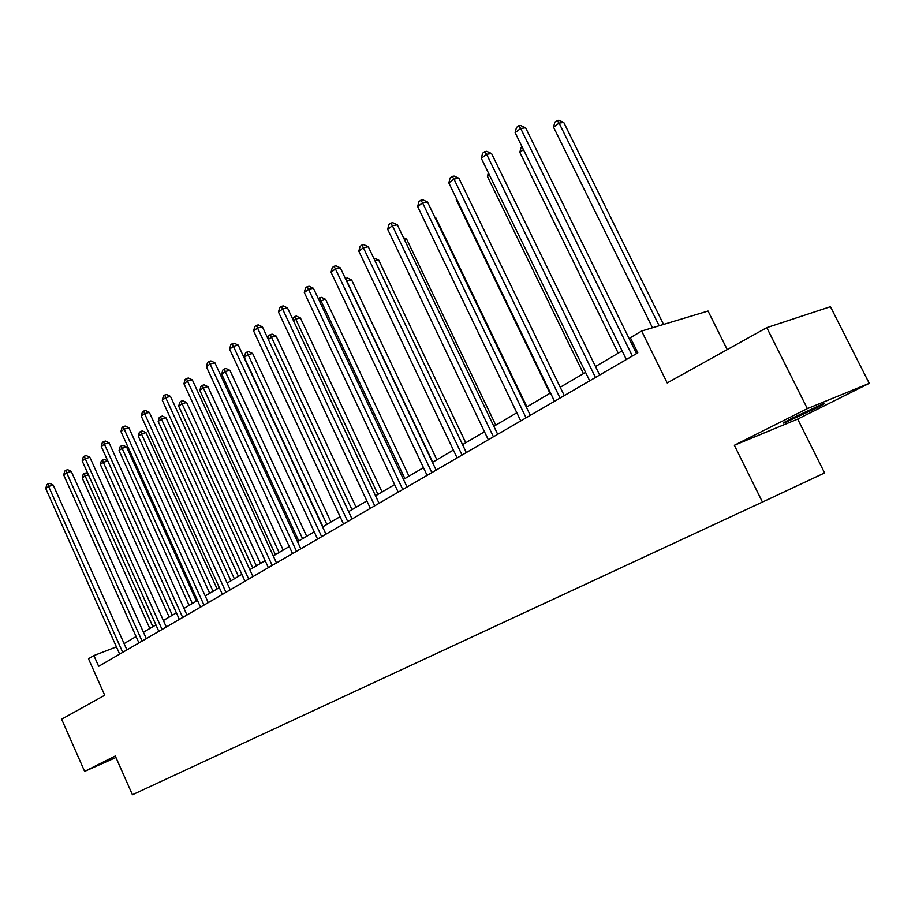 <?xml version="1.0" encoding="UTF-8"?>
<svg xmlns="http://www.w3.org/2000/svg" width="915" height="915" viewBox="0 0 915 915"><rect width="100%" height="100%" fill="white"/><g stroke="black" fill="none" stroke-linecap="round" stroke-linejoin="round"><path stroke-width="1.37" d="M792.973 417.789C783.983 422.33 781.261 423.965 784.818 422.684L814.625 408.891C823.866 404.224 826.657 402.543 823.02 403.847L792.973 417.789M734.345 445.285L797.674 419.081L869.25 383.362L807.362 408.628L734.345 445.285L762.447 502.072L132.435 794.746L115.279 756.007L84.626 771.391L115.942 757.506M84.626 771.391L61.625 719.19L104.71 695.263L88.492 658.754L93.89 655.563L98.671 666.326L637.812 352.847L630.366 337.704L641.632 331.036L667.195 382.939L766.781 327.639L830.443 306.697L869.25 383.362M807.362 408.628L766.781 327.639M727.231 349.61L708.038 311.031L641.632 331.036M797.674 419.081L824.598 472.929L762.447 502.072M116.422 646.882L93.89 655.563M633.546 344.166L632.265 344.921M622.12 350.88L595.493 366.538M585.566 372.371L560.232 387.262M550.498 392.981L526.377 407.164M516.838 412.768L493.837 426.287M484.493 431.777L462.555 444.667M453.382 450.054L432.463 462.361M423.462 467.645L403.469 479.403M394.64 484.595L375.539 495.816M366.858 500.917L348.604 511.645M340.083 516.655L322.606 526.926M314.234 531.844L297.512 541.68M289.277 546.518L273.265 555.931M265.178 560.678L249.818 569.702M241.869 574.38L227.149 583.027M219.326 587.624L205.212 595.928M197.514 600.457L183.972 608.418M172.329 615.257L103.315 462.292L100.353 464.488L101.359 460.725L102.549 459.845L104.344 459.33L107.798 461.011L176.366 612.878L163.385 620.507M155.927 624.899L143.438 632.231M136.095 636.554L124.097 643.6M126.91 649.902L53.23 485.076L48.587 486.414L122.713 652.349M45.75 488.564L46.768 484.79L47.912 483.921L48.587 486.414L45.75 488.564L119.659 654.122M47.912 483.921L49.765 483.383L53.23 485.076M152.874 626.683L85.084 475.857L82.213 477.996L149.808 628.491M88.458 474.885L85.084 475.857L84.352 473.421L86.136 472.906L87.977 473.798M82.213 477.996L83.208 474.279L84.352 473.421M146.309 638.624L71.279 471.419L66.623 472.746L142.088 641.083M63.695 474.965L64.725 471.122L65.891 470.241L66.623 472.746L63.695 474.965L138.943 642.913M65.891 470.241L67.756 469.704L71.279 471.419M166.313 627.004L89.899 457.34L85.209 458.655L162.069 629.463M82.19 460.943L83.231 457.043L84.443 456.128L85.209 458.655L82.19 460.943L158.833 631.35M84.443 456.128L86.319 455.601L89.899 457.34M100.353 464.488L169.172 617.11M107.798 461.011L103.315 462.292L102.549 459.845M196.428 601.086L126.613 447.046L122.095 448.304L119.053 450.58L189.119 605.387M192.367 603.477L122.095 448.304L121.283 445.845L123.09 445.342L126.613 447.046M119.053 450.58L120.071 446.76L121.283 445.845M186.946 614.994L109.091 442.814L104.379 444.118L182.691 617.465M101.268 446.474L102.32 442.528L103.567 441.579L104.379 444.118L101.268 446.474L179.351 619.421M103.567 441.579L105.454 441.064L109.091 442.814M217.107 588.94L146 432.646L141.459 433.893L138.325 436.238L209.684 593.297M213.035 591.33L141.459 433.893L140.613 431.423L142.42 430.931L146 432.646M138.325 436.238L139.355 432.36L140.613 431.423M208.243 602.619L128.901 427.831L124.166 429.112L203.988 605.089M120.952 431.548L122.015 427.545L123.308 426.562L124.166 429.112L120.952 431.548L200.522 607.102M123.308 426.562L125.206 426.058L128.901 427.831M238.438 576.393L165.992 417.8L161.44 419.036L158.192 421.449L230.9 580.831M234.366 578.795L161.44 419.036L160.537 416.554L162.355 416.062L165.992 417.8M158.192 421.449L159.233 417.515L160.537 416.554M230.248 589.82L149.351 412.368L144.593 413.626L225.971 592.302M141.265 416.142L142.351 412.07L143.678 411.064L144.593 413.626L141.265 416.142L222.402 594.384M143.678 411.064L145.588 410.56L149.351 412.368M260.455 563.457L186.614 402.486L182.039 403.698L178.7 406.191L252.792 567.963M256.372 565.859L182.039 403.698L181.09 401.205L182.92 400.724L186.614 402.486M178.7 406.191L179.752 402.2L181.09 401.205M252.986 576.599L170.476 396.389L165.684 397.636L248.697 579.092M162.264 400.232L163.362 396.092L164.734 395.051L165.684 397.636L162.264 400.232L245.003 581.242M164.734 395.051L166.644 394.559L170.476 396.389M283.192 550.087L207.911 386.679L203.313 387.869L199.859 390.442L275.404 554.673M279.098 552.5L203.313 387.869L202.306 385.352L204.148 384.883L207.911 386.679M199.859 390.442L200.934 386.393L202.306 385.352M276.49 562.942L192.31 379.874L187.495 381.098L272.19 565.436M183.949 383.785L185.07 379.576L186.488 378.501L187.495 381.098L183.949 383.785L268.37 567.655M186.488 378.501L188.41 378.021L192.31 379.874M306.685 536.282L229.905 370.346L225.284 371.524L221.716 374.178L298.77 540.937M302.579 538.695L225.284 371.524L224.232 368.997L226.074 368.528L229.905 370.346M221.716 374.178L222.803 370.06L224.232 368.997M300.795 548.794L214.888 362.798L210.05 363.998L296.506 551.299M206.39 366.778L207.511 362.5L208.975 361.391L210.05 363.998L206.39 366.778L292.548 553.598M208.975 361.391L210.908 360.91L214.888 362.798M330.967 522.019L252.62 353.476L247.999 354.62L244.305 357.365L322.915 526.743M326.861 524.421L246.878 352.081L248.731 351.635L252.62 353.476M244.305 357.365L245.403 353.19L246.878 352.081M325.969 534.166L238.243 345.138L233.394 346.305L321.668 536.67M229.596 349.175L230.74 344.841L232.25 343.685L233.394 346.305L229.596 349.175L317.574 539.049M232.25 343.685L234.194 343.216L238.243 345.138M352.035 519.011L262.422 326.849L257.55 327.982L347.723 521.516M253.615 330.967L254.782 326.541L256.349 325.351L257.55 327.982L253.615 330.967L343.491 523.975M256.349 325.351L258.293 324.905L262.422 326.849M379.05 503.307L287.47 307.909L282.575 309.007L374.738 505.801M278.503 312.095L279.681 307.6L281.305 306.365L282.575 309.007L278.503 312.095L370.346 508.363M281.305 306.365L283.261 305.93L287.47 307.909M407.061 487.02L313.422 288.271L308.527 289.334L402.76 489.514M304.306 292.537L305.496 287.962L307.177 286.681L308.527 289.334L304.306 292.537L398.197 492.167M307.177 286.681L309.144 286.258L313.422 288.271M436.135 470.116L340.357 267.901L335.439 268.93L431.834 472.609M331.058 272.247L332.271 267.592L334.021 266.265L335.439 268.93L331.058 272.247L427.099 475.354M334.021 266.265L335.988 265.853L340.357 267.901M466.318 452.559L368.299 246.764L363.381 247.736L462.041 455.052M358.829 251.19L360.053 246.455L361.871 245.071L363.381 247.736L358.829 251.19L457.123 457.912M361.871 245.071L363.838 244.682L368.299 246.764M497.691 434.316L397.327 224.804L392.398 225.742L493.425 436.798M387.674 229.322L388.921 224.507L390.808 223.066L392.398 225.742L387.674 229.322L488.313 439.772M390.808 223.066L392.775 222.7L397.327 224.804M530.311 415.353L427.499 201.986L422.57 202.867L526.068 417.812M417.663 206.584L418.91 201.677L420.877 200.191L422.57 202.867L417.663 206.584L520.749 420.911M420.877 200.191L422.844 199.836L427.499 201.986M564.269 395.6L458.884 178.242L453.954 179.066L560.06 398.059M448.842 182.943L450.111 177.945L452.159 176.389L453.954 179.066L448.842 182.943L554.513 401.273M452.159 176.389L454.137 176.069L458.884 178.242M599.645 375.036L491.561 153.537L486.631 154.292L595.459 377.472M481.313 158.329L482.605 153.228L484.733 151.615L486.631 154.292L481.313 158.329L589.683 380.823M484.733 151.615L486.7 151.318L491.561 153.537M356.072 507.253L276.113 336.034L271.469 337.155L268.324 339.499M351.978 509.666L270.291 334.604L272.155 334.158L276.113 336.034M267.981 338.767L268.77 335.736L270.291 334.604M382.07 491.984L300.417 317.985L295.762 319.072L293.498 320.765M377.964 494.386L294.516 316.521L296.38 316.087L300.417 317.985M292.617 318.9L294.516 316.521M408.982 476.166L325.58 299.308L319.587 301.344M404.876 478.568L319.587 297.798L321.462 297.375L325.58 299.308M318.351 298.725L319.587 297.798M436.867 459.776L351.635 279.967L346.659 281.202M432.772 462.178L345.561 278.412L347.437 278L351.635 279.967M465.769 442.78L378.627 259.917L374.933 260.683M373.686 258.064L378.627 259.917M495.77 425.155L406.626 239.124L404.407 239.57M403.492 237.671L406.626 239.124M526.914 406.843L435.689 217.553L435.06 217.667M434.808 217.152L435.689 217.553M456.745 199.276L456.253 199.642L549.972 393.29M456.253 199.642L456.482 198.727M489.411 174.971L487.421 176.446L583.427 373.629M487.421 176.446L488.347 172.775M523.449 149.637L519.834 152.336L618.243 353.167M519.834 152.336L521.081 147.361L521.996 146.675M636.52 353.59L525.599 127.791L520.681 128.477L632.368 356.004M515.134 132.686L516.449 127.482L518.656 125.801L520.681 128.477L515.134 132.686L626.352 359.504M518.656 125.801L520.624 125.527L525.599 127.791M663.558 324.425L563.766 122.461L559.099 123.113L553.564 127.231L652.475 327.764M659.155 325.751L559.099 123.113L557.041 120.517L558.916 120.254L563.766 122.461M553.564 127.231L554.833 122.164L557.041 120.517"/></g></svg>
